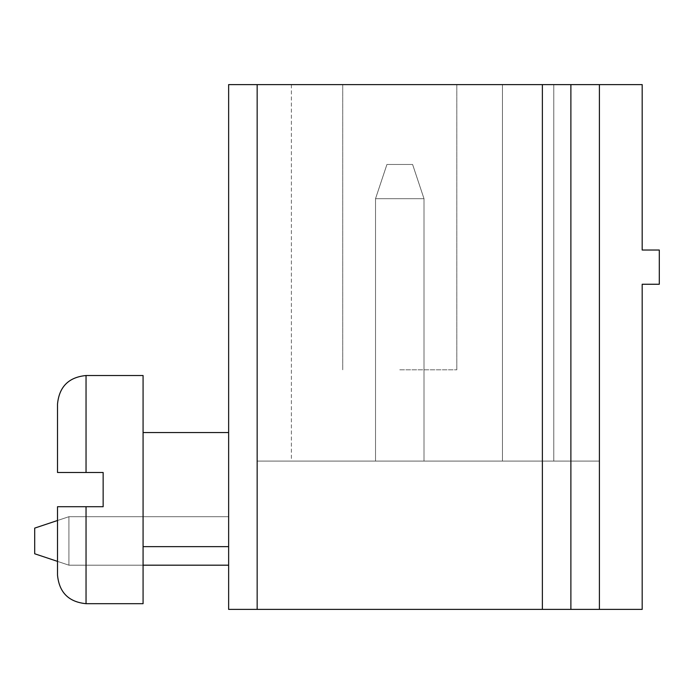 <?xml version="1.0" encoding="UTF-8"?>
<svg xmlns="http://www.w3.org/2000/svg" width="694" height="694" viewBox="0 0 694 694"><rect width="100%" height="100%" fill="white"/><g stroke="black" fill="none" stroke-linecap="round" stroke-linejoin="round"><path stroke-width="0.52" stroke-dasharray="3.47 2.6" d="M228.638 609.393L257.162 609.393L257.162 84.607L599.408 84.607L228.638 84.607L228.638 609.393M599.408 609.393L599.408 84.607L599.408 461.085L599.408 84.607L599.408 461.085L599.408 84.607L599.408 461.085L599.408 84.607L599.408 461.085L599.408 84.607L599.408 461.085L599.408 84.607L599.408 461.085L599.408 84.607L599.408 461.085L599.408 84.607L599.408 461.085L599.408 84.607L599.408 461.085L599.408 84.607L599.408 461.085L599.408 84.607L599.408 461.085L257.162 461.085L599.408 461.085L257.162 461.085L599.408 461.085L257.162 461.085L599.408 461.085L257.162 461.085L599.408 461.085L257.162 461.085L599.408 461.085L257.162 461.085L599.408 461.085L257.162 461.085L599.408 461.085L502.439 461.085L599.408 461.085L553.777 461.085L599.408 461.085L599.408 84.607L553.777 84.607L642.184 84.607L642.184 250.031L659.3 250.031L659.3 284.254L642.184 284.254L642.184 609.393L257.162 609.393M143.077 565.185L68.923 565.185L68.923 516.7L228.638 516.7L228.638 565.185L68.923 565.185L68.923 516.7L228.638 516.7L228.638 565.185L68.923 565.185L68.923 516.7L228.638 516.7L228.638 565.185L68.923 565.185L68.923 516.7L228.638 516.7L228.638 565.185L68.923 565.185L68.923 516.7L228.638 516.7L228.638 565.185L68.923 565.185L68.923 516.7L228.638 516.7L228.638 565.185L68.923 565.185L68.923 516.7L228.638 516.7L228.638 565.185L68.923 565.185L68.923 516.7L228.638 516.7L228.638 565.185L68.923 565.185L68.923 516.7L228.638 516.7L228.638 565.185L68.923 565.185L68.923 516.7L228.638 516.7L228.638 565.185L68.923 565.185L68.923 516.7L228.638 516.7L228.638 565.185L68.923 565.185L68.923 516.7L228.638 516.7L228.638 565.185L68.923 565.185L68.923 516.7L228.638 516.7L228.638 565.185L68.923 565.185L68.923 516.7L228.638 516.7L228.638 565.185L68.923 565.185L68.923 516.7L228.638 516.7L228.638 565.185L68.923 565.185L68.923 516.7L228.638 516.7L228.638 565.185L68.923 565.185L68.923 516.7L228.638 516.7L228.638 565.185L68.923 565.185L68.923 516.7L228.638 516.7L228.638 565.185L68.923 565.185L68.923 516.7L228.638 516.7L228.638 565.185L68.923 565.185L68.923 516.7L228.638 516.7L228.638 565.185L68.923 565.185L68.923 516.7L228.638 516.7L228.638 565.185L68.923 565.185L68.923 516.7L228.638 516.7L228.638 565.185M228.638 489.6L228.638 546.646L228.638 489.6M570.884 609.393L570.884 84.607M599.408 84.607L257.162 84.607L257.162 461.085L257.162 84.607L257.162 461.085L257.162 84.607L257.162 461.085L257.162 84.607L257.162 461.085L257.162 84.607L257.162 461.085L257.162 84.607L257.162 461.085L257.162 84.607L257.162 461.085L257.162 84.607L257.162 461.085L257.162 84.607L257.162 461.085L257.162 84.607L257.162 461.085L257.162 84.607L257.162 461.085L257.162 84.607L257.162 461.085L257.162 84.607L257.162 461.085L257.162 84.607L257.162 461.085L257.162 84.607L257.162 461.085L257.162 84.607L257.162 461.085L257.162 84.607L257.162 461.085L257.162 84.607L257.162 461.085L257.162 84.607L257.162 461.085L257.162 84.607L257.162 461.085L257.162 84.607L257.162 461.085L257.162 84.607L257.162 461.085L291.385 461.085L257.162 461.085L257.162 84.607M399.761 84.607L510.984 84.607L399.761 84.607M143.077 489.6L143.077 603.685L143.077 489.6M553.777 461.085L553.777 84.607L553.777 461.085L553.777 84.607L553.777 461.085L553.777 84.607L553.777 461.085L553.777 84.607L553.777 461.085L553.777 84.607L553.777 461.085L553.777 84.607L553.777 461.085L553.777 84.607L553.777 461.085L553.777 84.607L553.777 461.085L553.777 84.607L553.777 461.085L553.777 84.607L553.777 461.085L553.777 84.607L553.777 461.085L553.777 84.607L553.777 461.085L553.777 84.607L553.777 461.085L553.777 84.607L553.777 461.085L553.777 84.607L553.777 461.085L553.777 84.607L553.777 461.085L553.777 84.607L553.777 461.085L553.777 84.607L553.777 461.085L553.777 84.607L553.777 461.085L553.777 84.607L553.777 461.085L553.777 84.607L553.777 461.085L502.439 461.085L502.439 84.607L502.439 461.085L502.439 84.607L502.439 461.085L502.439 84.607L502.439 461.085L502.439 84.607L502.439 461.085L502.439 84.607L502.439 461.085L502.439 84.607L502.439 461.085L502.439 84.607L502.439 461.085L502.439 84.607L502.439 461.085L502.439 84.607L502.439 461.085L502.439 84.607L502.439 461.085L502.439 84.607L502.439 461.085L502.439 84.607L502.439 461.085L502.439 84.607L502.439 461.085L502.439 84.607L502.439 461.085L502.439 84.607L502.439 461.085L502.439 84.607L502.439 461.085L502.439 84.607L502.439 461.085L502.439 84.607L502.439 461.085L502.439 84.607L502.439 461.085L502.439 84.607L502.439 461.085L502.439 84.607L502.439 461.085L257.162 461.085L502.439 461.085L502.439 84.607L502.439 461.085L553.777 461.085L553.777 84.607L553.777 461.085M57.515 561.377L34.7 553.777L34.7 528.108L34.7 553.777L68.923 565.185L34.7 553.777L34.7 528.108L34.7 553.777L68.923 565.185L34.7 553.777L34.7 528.108L34.7 553.777L68.923 565.185L34.7 553.777L34.7 528.108L34.7 553.777L68.923 565.185L34.7 553.777L34.7 528.108L34.7 553.777L68.923 565.185L34.7 553.777L34.7 528.108L34.7 553.777L68.923 565.185L34.7 553.777L34.7 528.108L57.515 520.5M34.7 528.108L68.923 516.7L34.7 528.108L68.923 516.7L34.7 528.108L68.923 516.7L34.7 528.108L68.923 516.7L34.7 528.108L34.7 553.777L68.923 565.185L34.7 553.777L34.7 528.108L34.7 553.777L68.923 565.185L34.7 553.777L34.7 528.108L34.7 553.777L68.923 565.185L34.7 553.777L34.7 528.108L34.7 553.777L68.923 565.185L34.7 553.777L34.7 528.108M86.039 506.715L86.039 603.685L86.039 506.715L86.039 603.685L143.077 603.685L143.077 375.523L86.039 375.523L86.039 472.493L103.146 472.493L103.146 506.715L103.146 489.6L103.146 506.715L57.515 506.715L57.515 575.161L57.515 506.715L86.039 506.715L57.515 506.715L57.515 575.161M375.523 461.085L424.008 461.085L375.523 461.085L424.008 461.085L375.523 461.085L424.008 461.085L375.523 461.085L424.008 461.085L375.523 461.085L424.008 461.085L375.523 461.085L424.008 461.085L375.523 461.085L424.008 461.085L375.523 461.085L424.008 461.085L375.523 461.085L424.008 461.085L375.523 461.085L424.008 461.085L375.523 461.085L424.008 461.085L375.523 461.085L375.523 198.692L424.008 198.692L424.008 461.085L424.008 198.692L424.008 461.085L424.008 198.692L424.008 461.085L424.008 198.692L424.008 461.085L424.008 198.692L424.008 461.085L424.008 198.692L424.008 461.085L424.008 198.692L424.008 461.085L424.008 198.692L424.008 461.085L424.008 198.692L424.008 461.085L424.008 198.692L424.008 461.085L424.008 198.692L424.008 461.085L424.008 198.692L375.523 198.692L424.008 198.692L375.523 198.692L424.008 198.692L375.523 198.692L424.008 198.692L375.523 198.692L424.008 198.692L375.523 198.692L424.008 198.692L375.523 198.692L424.008 198.692L375.523 198.692L424.008 198.692L375.523 198.692L424.008 198.692L375.523 198.692L424.008 198.692L375.523 198.692L424.008 198.692L375.523 198.692L375.523 461.085M399.761 369.815L456.808 369.815L399.761 369.815M86.039 472.493L86.039 375.523L86.039 472.493L57.515 472.493L103.146 472.493L57.515 472.493L57.515 404.038M386.931 164.469L412.6 164.469L424.008 198.692L412.6 164.469L424.008 198.692L412.6 164.469L424.008 198.692L412.6 164.469L424.008 198.692L412.6 164.469L424.008 198.692L412.6 164.469L424.008 198.692L412.6 164.469L424.008 198.692L412.6 164.469L424.008 198.692L412.6 164.469L424.008 198.692L412.6 164.469L424.008 198.692L412.6 164.469L424.008 198.692L412.6 164.469L386.931 164.469L375.523 198.692L386.931 164.469L375.523 198.692L386.931 164.469L412.6 164.469L386.931 164.469L375.523 198.692L386.931 164.469L412.6 164.469L386.931 164.469L375.523 198.692L386.931 164.469L412.6 164.469L386.931 164.469L375.523 198.692L386.931 164.469L412.6 164.469L386.931 164.469L375.523 198.692L386.931 164.469L412.6 164.469L386.931 164.469L375.523 198.692L386.931 164.469L412.6 164.469L386.931 164.469L375.523 198.692L386.931 164.469L412.6 164.469L386.931 164.469L412.6 164.469L386.931 164.469L375.523 198.692L386.931 164.469L412.6 164.469L386.931 164.469L375.523 198.692L386.931 164.469L375.523 198.692L386.931 164.469L412.6 164.469L386.931 164.469M542.37 609.393L542.37 84.607M228.638 432.562L143.077 432.562M228.638 546.646L143.077 546.646M291.385 84.607L291.385 461.085M456.808 369.815L456.808 84.607L456.808 369.815M342.723 369.815L342.723 84.607L342.723 369.815"/><path stroke-width="1.04" d="M599.408 609.393L642.184 609.393L642.184 284.254L659.3 284.254L659.3 250.031L642.184 250.031L642.184 84.607L570.884 84.607L570.884 609.393L599.408 609.393L599.408 84.607M257.162 609.393L257.162 84.607L228.638 84.607L228.638 609.393L570.884 609.393M257.162 84.607L570.884 84.607M228.638 565.185L143.077 565.185M57.515 404.038C59.207 386.714 68.715 377.206 86.039 375.523L143.077 375.523L143.077 603.685L86.039 603.685C68.715 601.993 59.207 592.485 57.515 575.161L57.515 506.715L103.146 506.715L103.146 472.493L57.515 472.493L57.515 404.038C59.207 386.714 68.715 377.206 86.039 375.523L86.039 472.493M57.515 561.377L34.7 553.777L34.7 528.108L57.515 520.5M542.37 609.393L542.37 84.607M86.039 506.715L86.039 603.685C68.715 601.993 59.207 592.485 57.515 575.161M228.638 432.562L143.077 432.562M228.638 546.646L143.077 546.646"/></g></svg>
